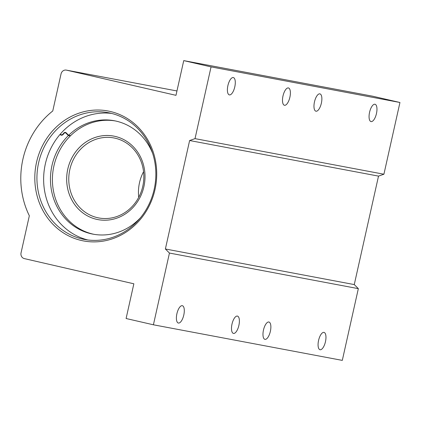 <?xml version="1.0" encoding="UTF-8"?>
<svg xmlns="http://www.w3.org/2000/svg" width="421" height="421" viewBox="0 0 421 421"><rect width="100%" height="100%" fill="white"/><g stroke="black" fill="none" stroke-linecap="round" stroke-linejoin="round"><path stroke-width="0.63" d="M183.793 315.019A8.894 3.5 103 0 0 182.34 305.699A8.894 3.5 103 0 0 176.904 313.719A8.894 3.5 103 0 0 178.357 323.039A8.894 3.5 103 0 0 183.793 315.019M238.886 325.396A8.894 3.5 103 0 0 237.433 316.082A8.894 3.5 103 0 0 231.997 324.102A8.894 3.5 103 0 0 233.45 333.416A8.894 3.5 103 0 0 238.886 325.396M289.88 97.256A8.894 3.5 103 0 0 288.432 87.936A8.894 3.5 103 0 0 282.996 95.956A8.894 3.5 103 0 0 284.443 105.271A8.894 3.5 103 0 0 289.88 97.256M234.786 86.873A8.894 3.5 103 0 0 233.339 77.559A8.894 3.5 103 0 0 227.903 85.579A8.894 3.5 103 0 0 229.35 94.893A8.894 3.5 103 0 0 234.786 86.873M318.576 340.41A8.894 3.5 -77 0 1 324.012 332.39A8.894 3.5 -77 0 1 325.459 341.71A8.894 3.5 -77 0 1 320.023 349.725A8.894 3.5 -77 0 1 318.576 340.41M263.483 330.032A8.894 3.5 -77 0 1 268.919 322.012A8.894 3.5 -77 0 1 270.366 331.327A8.894 3.5 -77 0 1 264.93 339.347A8.894 3.5 -77 0 1 263.483 330.032M314.476 101.887A8.894 3.5 -77 0 1 319.913 93.867A8.894 3.5 -77 0 1 321.365 103.187A8.894 3.5 -77 0 1 315.924 111.202A8.894 3.5 -77 0 1 314.476 101.887M369.57 112.265A8.894 3.5 -77 0 1 375.006 104.25A8.894 3.5 -77 0 1 376.458 113.565A8.894 3.5 -77 0 1 371.017 121.585A8.894 3.5 -77 0 1 369.57 112.265M110.181 111.444A66.113 60.766 100.7 0 1 154.991 189.582A66.113 60.766 100.7 0 1 81.342 240.47A66.113 60.766 100.7 0 1 36.532 162.332A66.113 60.766 100.7 0 1 110.181 111.444M82.327 239.002A64.487 59.272 -79.3 0 0 84.453 239.449A64.487 59.272 -79.3 0 0 154.412 188.208A64.487 59.272 -79.3 0 0 110.455 113.149A64.487 59.272 -79.3 0 0 108.329 112.702A64.487 59.272 -79.3 0 0 38.369 163.943A64.487 59.272 -79.3 0 0 82.327 239.002M133.852 283.796L126.095 318.513L153.412 324.796L169.447 253.058L358.339 288.648L354.266 284.58L378.516 176.115L383.915 174.226L399.95 102.487L211.058 66.897L183.74 60.613L175.978 95.33L66.486 70.144A4.878 4.484 -79.3 0 0 66.323 70.112A4.878 4.484 -79.3 0 0 61.05 73.901L52.762 110.976A81.321 74.743 100.7 0 0 29.338 215.768L21.05 252.842A4.878 4.484 -79.3 0 0 24.355 258.61L133.852 283.796M153.412 324.796L342.305 360.387L358.339 288.648M183.74 60.613L372.632 96.204L399.95 102.487M383.915 174.226L195.023 138.635L211.058 66.897M169.447 253.058L165.379 248.99L189.624 140.525L195.023 138.635M189.624 140.525L378.516 176.115M165.379 248.99L354.266 284.58M87.821 239.975A64.487 59.272 100.7 0 1 44.842 166.363A64.487 59.272 100.7 0 1 111.66 113.438M115.112 136.393A42.489 39.053 100.7 0 1 144.071 185.85A42.489 39.053 100.7 0 1 97.977 219.609A42.489 39.053 100.7 0 1 96.577 219.32A42.489 39.053 100.7 0 1 67.613 169.863A42.489 39.053 100.7 0 1 113.712 136.099A42.489 39.053 100.7 0 1 115.112 136.393M142.772 186.335A40.711 37.422 -79.3 0 0 115.18 138.214A40.711 37.422 -79.3 0 0 113.838 137.935A40.711 37.422 -79.3 0 0 69.833 169.552A40.711 37.422 -79.3 0 0 97.425 217.668A40.711 37.422 -79.3 0 0 98.767 217.952A40.711 37.422 -79.3 0 0 142.772 186.335M97.977 219.615A42.489 39.053 100.7 0 1 96.583 219.32A42.489 39.053 100.7 0 1 67.786 169.1A42.489 39.053 100.7 0 1 113.712 136.104M143.556 171.705A40.711 37.422 -79.3 0 0 139.509 182.682A40.711 37.422 -79.3 0 0 138.73 197.307M152.66 153.433A57.698 53.03 -79.3 0 0 116.238 121.143A57.698 53.03 -79.3 0 0 114.338 120.743A57.698 53.03 -79.3 0 0 68.655 135.294L66.186 132.82A1.737 1.595 -79.3 0 0 63.924 132.952L62.818 134.241A1.737 1.595 100.7 0 1 60.556 134.373L60.303 134.12M60.045 134.42L60.298 134.673A2.142 1.968 -79.3 0 0 63.092 134.51L64.192 133.225A1.326 1.221 100.7 0 1 65.929 133.125L68.37 135.567A57.698 53.03 -79.3 0 0 52.02 193.007A57.698 53.03 -79.3 0 0 91.068 233.744A57.698 53.03 -79.3 0 0 92.973 234.144A57.698 53.03 -79.3 0 0 140.561 217.641M69.918 135.53L70.323 135.936A57.698 53.03 -79.3 0 0 53.972 193.376A57.698 53.03 -79.3 0 0 93.02 234.113A57.698 53.03 -79.3 0 0 93.951 234.318M70.323 135.936L68.37 135.567M115.312 120.938A57.698 53.03 -79.3 0 0 70.607 135.657L68.655 135.294M66.323 70.112L176.957 90.957L66.486 70.144M64.387 133.041L63.924 132.952M66.618 133.252L65.929 133.125M62.25 135.041L60.298 134.673M63.25 134.32L62.818 134.241M66.36 132.999L65.329 132.804M62.476 135.004L61.34 134.788"/></g></svg>
